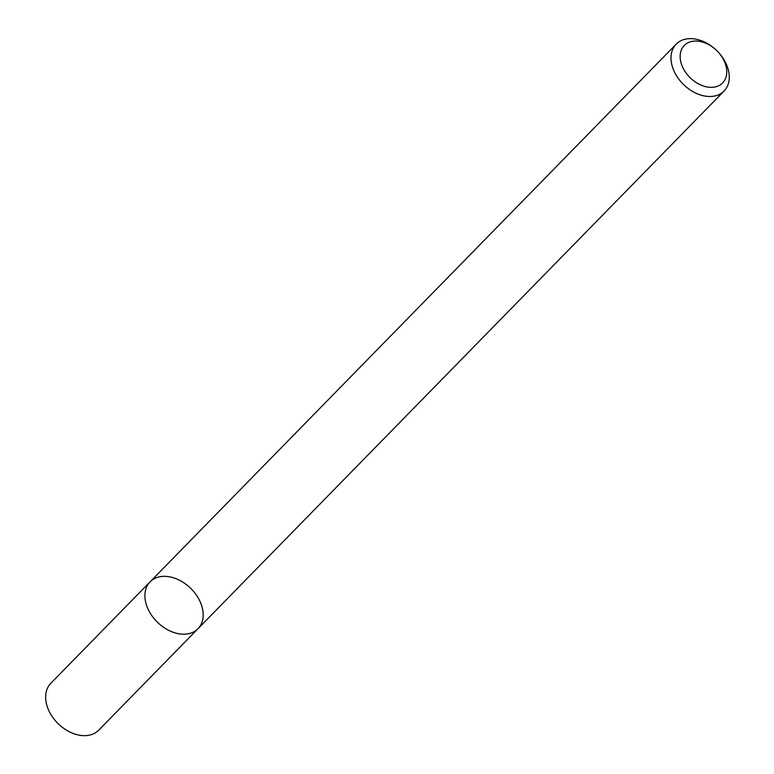 <?xml version="1.0" encoding="UTF-8"?>
<svg xmlns="http://www.w3.org/2000/svg" width="774" height="774" viewBox="0 0 774 774"><rect width="100%" height="100%" fill="white"/><g stroke="black" fill="none" stroke-linecap="round" stroke-linejoin="round"><path stroke-width="1.16" d="M197.999 628.711A33.514 23.742 -135.6 0 1 157.441 622.238A33.514 23.742 -135.6 0 1 150.088 581.835A33.514 23.742 -135.6 0 1 178.339 579.687A33.514 23.742 -135.6 0 1 201.801 606.081A33.514 23.742 -135.6 0 1 197.999 628.711A33.514 23.742 -135.6 0 1 157.441 622.238A33.514 23.742 -135.6 0 1 150.088 581.835L50.823 683.287A33.514 23.742 -135.6 0 0 58.176 723.7A33.514 23.742 -135.6 0 0 98.733 730.163L724.096 91.003A33.514 23.742 -135.6 0 1 683.539 84.53A33.514 23.742 -135.6 0 1 676.186 44.128A33.514 23.742 -135.6 0 1 704.437 41.98A33.514 23.742 -135.6 0 1 727.899 68.373A33.514 23.742 -135.6 0 1 724.096 91.003M725.654 64.823A26.809 18.992 -135.6 0 1 698.516 83.902A26.809 18.992 -135.6 0 1 686.19 43.818A26.809 18.992 -135.6 0 1 725.654 64.823M676.186 44.128L150.088 581.835"/></g></svg>
